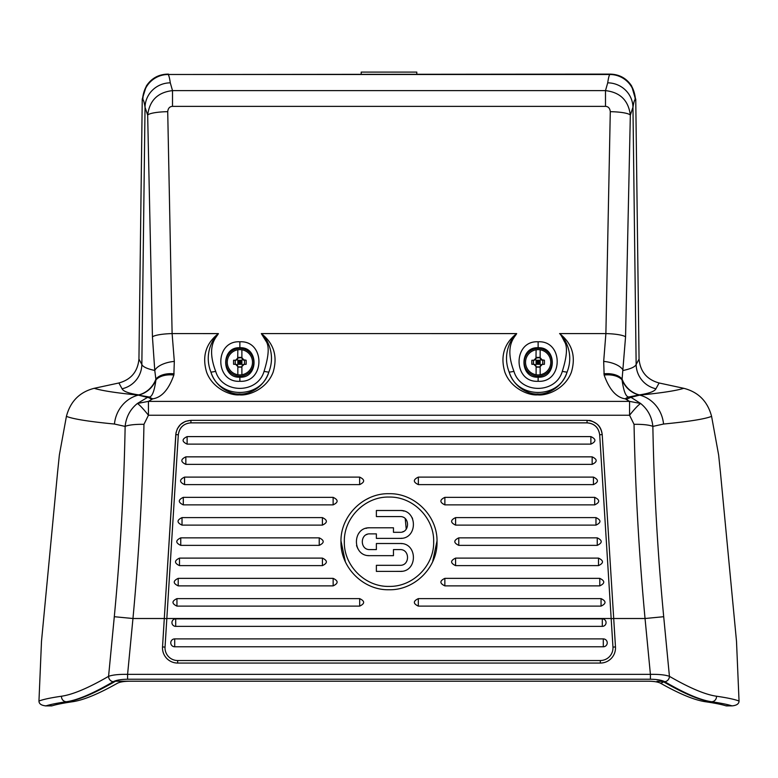 <?xml version="1.0" encoding="UTF-8"?>
<svg xmlns="http://www.w3.org/2000/svg" width="778" height="778" viewBox="0 0 778 778"><rect width="100%" height="100%" fill="white"/><g stroke="black" fill="none" stroke-linecap="round" stroke-linejoin="round"><path stroke-width="1.17" d="M38.958 701.046C39.007 703.837 41.331 705.452 45.951 705.879C50.288 704.489 57.115 703.108 66.422 701.746C77.644 700.103 93.243 693.422 113.238 681.703A5.057 4.522 59.8 0 1 108.57 676.345C112.499 674.896 118.84 674.225 127.592 674.351L132.96 618.51C139.019 553.489 142.685 488.769 143.959 424.331A20.218 3.88 1.2 0 0 125.141 426.412L114.454 424.039C88.964 421.579 72.957 419.011 66.412 416.356L59.361 455.013L57.553 472.518L41.497 641.305L38.958 701.046C43.062 699.422 50.589 697.808 61.52 696.222C72.801 694.598 88.478 687.976 108.57 676.345L114.298 616.711C120.357 553.022 123.974 489.586 125.141 426.412C126.114 416.911 130.208 409.267 137.405 403.471L148.413 396.848C151.681 397.966 154.2 392.306 155.96 379.859L154.773 370.464A20.218 9.462 -6.7 0 1 174.321 361.4L172.113 333.587L218.414 333.597C205.83 343.477 201.901 356.373 206.637 372.263C212.773 388.806 230.842 395.739 239.4 394.864C248.124 395.963 266.601 389.418 273.097 372.263C277.843 356.373 273.914 343.477 261.32 333.587L516.68 333.597C504.086 343.477 500.166 356.373 504.903 372.263C511.029 388.806 529.098 395.739 537.656 394.864C546.38 395.963 564.867 389.408 571.363 372.263C576.099 356.373 572.17 343.477 559.577 333.587L605.887 333.587L603.679 361.4L604.136 375.035C609.3 389.574 616.341 397.509 625.249 398.842L629.567 401.38L148.433 401.38L152.751 398.842C161.717 397.461 168.748 389.525 173.864 375.035L174.321 361.4M173.864 375.035A20.218 12.263 10.2 0 0 155.96 379.859A25.275 24.235 -81.5 0 1 139.038 394.952L138.708 394.903C128.856 393.425 123.303 391.383 122.068 388.776L118.898 382.98C131.074 379.606 137.755 371.631 138.941 359.066L142.248 99.088L146.352 86.008C151.428 78.315 158.576 74.348 167.805 74.124L167.756 74.124C152.605 75.573 144.193 83.898 142.53 99.088L142.248 99.088M138.941 359.066L141.849 364.493L145.039 107.267L147.664 115.144L152.439 336.845L154.773 370.464C147.168 368.83 142.86 366.837 141.849 364.493A25.275 25.197 -24.6 0 1 122.068 388.776M151.389 399.221A20.218 9.735 71.4 0 0 147.042 397.315L138.28 395.117C116.321 392.939 101.636 390.673 94.226 388.31L118.898 382.98M66.412 416.356C70.38 401.36 79.657 392.015 94.226 388.31M635.47 99.088L635.12 99.448A25.275 25.246 -135.4 0 0 609.855 74.493L610.215 74.124C625.405 75.583 633.827 83.898 635.47 99.088L631.648 86.008C626.572 78.315 619.424 74.348 610.195 74.124L168.145 74.493C168.894 75.31 169.604 78.092 170.294 82.838L172.512 90.627L605.488 90.627C620.192 92.29 628.468 100.459 630.336 115.144L625.561 336.845L622.04 379.859C623.8 392.306 626.319 397.966 629.587 396.848A20.218 9.492 108.4 0 0 625.249 398.842M51.698 705.899L45.319 705.899L51.29 705.704M129.508 681.236C124.169 681.265 120.172 681.917 117.536 683.181C98.242 694.083 83.129 700.278 72.198 701.785C62.96 703.137 56.172 704.498 51.834 705.879M113.238 681.703C116.292 680.128 121.086 679.311 127.592 679.233L650.408 679.233C656.914 679.311 661.708 680.128 664.762 681.703C684.757 693.422 700.356 700.103 711.578 701.746L710.713 701.746C699.315 700.112 683.249 693.266 662.525 681.217L657.04 681.217C663.79 681.314 664.927 681.975 660.464 683.181C679.758 694.083 694.871 700.278 705.802 701.785C715.04 703.137 721.828 704.498 726.166 705.879L726.71 705.704M143.959 424.331L148.433 415.248L148.433 401.38L137.405 403.471C139.797 405.095 143.473 409.014 148.433 415.248L629.567 415.248L634.041 424.331C635.315 488.769 638.981 553.489 645.04 618.51L650.408 674.351C659.16 674.225 665.501 674.896 669.43 676.345C689.522 687.976 705.199 694.598 716.48 696.222C727.411 697.808 734.938 699.422 739.042 701.046L736.503 641.305L720.447 472.518L718.639 455.013L711.588 416.356C705.043 419.011 689.036 421.579 663.546 424.039L652.859 426.412C654.026 489.595 657.643 553.032 663.702 616.711L669.43 676.345A5.057 4.522 120.2 0 1 664.762 681.703M114.454 424.039A32.861 31.081 -84.5 0 1 138.28 395.117L148.413 396.848L152.751 398.842M215.71 371.407C222.245 394.028 257.499 394.028 264.034 371.407L268.799 372.176C260.98 399.202 218.754 399.202 210.945 372.176L215.71 371.407C205.8 345.267 216.702 337.224 218.414 333.597C215.516 335.59 202.776 351.471 210.945 372.176C216.391 389.165 233.069 394.835 239.498 393.95C246.052 394.971 262.993 389.768 268.799 372.176C277.017 351.286 264.014 335.376 261.33 333.597M264.034 371.407C268.848 355.974 269.48 345.85 265.92 341.027L261.32 333.587M513.966 371.407L509.201 372.176C517.02 399.202 559.246 399.202 567.055 372.176C561.249 389.768 544.308 394.981 537.754 393.95C531.325 394.835 514.647 389.165 509.201 372.176C500.974 351.257 514.025 335.347 516.67 333.597C515.133 337.02 503.988 345.062 513.966 371.407C520.501 394.028 555.755 394.028 562.29 371.407C567.036 356.266 567.726 346.288 564.361 341.493C561.823 336.349 560.228 333.723 559.577 333.587M239.867 341.795C265.279 340.326 265.269 382.766 239.867 381.298C214.465 382.766 214.465 340.326 239.867 341.795L239.867 347.756C258.743 346.541 258.753 378.38 239.867 377.165C220.991 378.38 220.991 346.541 239.867 347.756M538.133 341.795C563.544 340.326 563.535 382.766 538.133 381.298C512.721 382.766 512.721 340.326 538.133 341.795L538.133 347.756C556.999 346.541 557.009 378.38 538.133 377.165C519.247 378.38 519.257 346.541 538.133 347.756M72.198 701.785L67.287 701.746C78.685 700.112 94.751 693.266 115.475 681.217L648.482 681.217C653.958 681.275 657.955 681.927 660.464 683.181M603.679 361.4A20.218 9.462 -173.3 0 1 623.227 370.464C630.832 368.83 635.14 366.837 636.151 364.493L639.059 359.066C640.245 371.631 646.926 379.606 659.102 382.98L683.774 388.31C698.343 392.015 707.62 401.36 711.588 416.356M639.059 359.066L635.752 99.088M683.774 388.31C676.364 390.673 661.679 392.939 639.72 395.117L630.958 397.315L629.587 396.848L639.292 394.903C649.144 393.425 654.697 391.383 655.932 388.776L659.102 382.98M626.611 399.221L630.958 397.315L640.595 403.471C647.792 409.267 651.886 416.911 652.859 426.412A20.218 3.88 178.8 0 0 634.041 424.331M640.595 403.471C638.203 405.095 634.527 409.014 629.567 415.248L629.567 401.38L640.595 403.471M114.298 616.711L132.96 618.51L164.294 618.51L162.524 646.946A15.161 15.161 0 0 0 177.656 663.06L600.344 663.06A15.161 15.161 0 0 0 615.476 646.946L613.706 618.51L645.04 618.51L663.702 616.711M600.344 660.532A12.643 12.643 0 0 0 612.957 647.101L599.682 434.727C598.554 427.404 594.343 423.436 587.069 422.833L190.931 422.833C183.627 423.465 179.417 427.433 178.318 434.727L165.043 647.101A12.643 12.643 0 0 0 177.656 660.532L600.344 660.532L600.344 663.06A15.161 15.161 0 0 0 615.476 646.946L612.957 647.101M164.294 618.51L166.823 618.666L178.318 434.776C179.485 427.423 183.696 423.456 190.931 422.882L587.069 422.882C594.304 423.456 598.515 427.423 599.682 434.776L611.177 618.666L613.706 618.51L602.211 434.581C600.869 425.838 595.822 421.102 587.069 420.353L190.931 420.353C182.14 421.131 177.092 425.877 175.789 434.581L164.294 618.51L175.993 432.85L177.365 428.736L180.535 424.457L185.329 421.404L190.931 420.353M175.692 626.368A3.754 3.754 0 0 1 171.938 622.614A3.754 3.754 0 0 1 175.692 618.86L175.692 626.368L602.308 626.368L602.308 618.86A3.754 3.754 0 0 1 606.062 622.614A3.754 3.754 0 0 1 602.308 626.368M175.692 618.86L602.308 618.86M174.71 646.781A3.939 3.939 0 0 1 170.771 642.832A3.939 3.939 0 0 1 174.71 638.894L174.71 646.781L603.29 646.781L603.29 638.894A3.939 3.939 0 0 1 607.229 642.832A3.939 3.939 0 0 1 603.29 646.781M174.71 638.894L603.29 638.894M180.749 537.861L319.223 537.861C324.514 540.36 324.514 542.869 319.223 545.368L180.749 545.368C175.468 542.869 175.468 540.37 180.749 537.861L180.749 545.368M458.777 545.368C453.486 542.869 453.486 540.37 458.777 537.861L458.777 545.368L597.251 545.368C602.532 542.869 602.532 540.36 597.251 537.861L597.251 545.368M458.777 537.861L597.251 537.861M179.485 558.118L322.423 558.118C327.694 560.617 327.694 563.116 322.423 565.616L179.485 565.616C174.204 563.116 174.204 560.617 179.485 558.118L179.485 565.616M455.577 565.616C450.306 563.116 450.306 560.617 455.577 558.118L455.577 565.616L598.515 565.616C603.796 563.116 603.796 560.617 598.515 558.118L598.515 565.616M455.577 558.118L598.515 558.118M178.211 578.365L333.149 578.365C338.42 580.865 338.42 583.374 333.149 585.873L178.211 585.873C172.94 583.374 172.94 580.865 178.211 578.365L178.211 585.873M444.851 585.873C439.58 583.374 439.58 580.865 444.851 578.365L444.851 585.873L599.789 585.873C605.06 583.374 605.06 580.865 599.789 578.365L599.789 585.873M444.851 578.365L599.789 578.365M176.946 598.622L359.679 598.622C364.95 601.122 364.95 603.621 359.679 606.12L176.946 606.12C171.675 603.621 171.675 601.122 176.946 598.622L176.946 606.12M418.321 606.12C413.05 603.621 413.05 601.122 418.321 598.622L418.321 606.12L601.054 606.12C606.325 603.621 606.325 601.122 601.054 598.622L601.054 606.12M418.321 598.622L601.054 598.622M182.023 517.613L322.403 517.613C327.703 520.112 327.703 522.612 322.403 525.121L182.023 525.121C176.723 522.612 176.723 520.112 182.023 517.613L182.023 525.121M455.597 525.121C450.297 522.612 450.297 520.112 455.597 517.613L455.597 525.121L595.977 525.121C601.277 522.612 601.277 520.112 595.977 517.613L595.977 525.121M455.597 517.613L595.977 517.613M183.297 497.356L333.13 497.356C338.44 499.865 338.44 502.364 333.13 504.873L183.297 504.873C177.977 502.364 177.977 499.865 183.297 497.356L183.297 504.873M444.87 504.873C439.56 502.364 439.56 499.865 444.87 497.356L444.87 504.873L594.703 504.873C600.023 502.364 600.023 499.865 594.703 497.356L594.703 504.873M444.87 497.356L594.703 497.356M184.571 477.109L359.64 477.109C364.97 479.608 364.97 482.117 359.64 484.616L184.571 484.616C179.241 482.117 179.241 479.608 184.571 477.109L184.571 484.616M418.36 484.616C413.03 482.117 413.03 479.608 418.36 477.109L418.36 484.616L593.429 484.616C598.759 482.117 598.759 479.608 593.429 477.109L593.429 484.616M418.36 477.109L593.429 477.109M185.845 456.851L185.845 464.369C180.496 461.86 180.496 459.36 185.845 456.851L592.155 456.851C597.504 459.36 597.504 461.86 592.155 464.369L592.155 456.851M185.845 464.369L592.155 464.369M187.119 436.604L187.119 444.121C181.751 441.612 181.751 439.103 187.119 436.604L590.881 436.604C596.249 439.103 596.249 441.612 590.881 444.121L590.881 436.604M187.119 444.121L590.881 444.121M432.636 561.784L437.022 540.905M369.132 498.008L365.572 499.807M340.978 540.905L345.364 561.784M340.978 541.731C340.326 567.405 363.326 590.405 389 589.753C414.674 590.405 437.674 567.405 437.022 541.731C437.703 515.979 414.489 492.989 389 493.709C363.511 492.989 340.297 515.979 340.978 541.731M344.343 542.558L344.333 541.731C343.73 565.616 365.125 587.001 389 586.398C412.875 587.001 434.27 565.616 433.667 541.731C434.289 517.788 412.719 496.413 389 497.064C365.281 496.413 343.711 517.788 344.333 541.731L344.343 540.905M433.657 540.905L433.657 542.558M366.477 534.661L367.148 534.369M369.219 555.657L393.464 555.667L393.464 549.589L399.921 549.589C410.055 549.093 410.064 565.81 399.921 565.314L376.377 565.314L376.377 571.392L400.612 571.373M401.322 571.324L401.963 571.246M401.963 543.666L401.322 543.589M400.612 543.53L399.921 543.511C417.893 542.626 417.903 572.268 399.921 571.392M369.92 555.667C351.928 556.562 351.948 526.9 369.92 527.795L369.219 527.805M368.519 527.863L367.994 527.922M366.992 528.106L365.952 528.369M359.008 533.056L358.366 533.922M356.528 545.602L357.851 548.704M367.877 555.521L368.519 555.599M405.231 518.644L406.223 529.137M403.364 531.51L402.683 531.802M399.921 543.511L376.377 543.511L376.377 549.589L369.92 549.589C359.776 550.095 359.786 533.368 369.92 533.873L376.377 533.873L376.377 538.386L400.612 538.366M401.322 538.308L401.963 538.23M412.554 518.547L412.077 517.613M403.879 511.078L402.839 510.815M401.954 510.65L401.322 510.572M400.612 510.524L399.921 510.504C417.874 509.59 417.903 539.28 399.921 538.386M369.92 527.795L393.464 527.795L393.464 532.308L399.921 532.308C410.055 532.813 410.045 516.067 399.921 516.582L376.377 516.582L376.377 510.504L399.921 510.504M663.546 424.039A32.861 31.081 -95.5 0 0 639.72 395.117L638.962 394.952A25.275 24.235 81.5 0 1 622.04 379.859A20.218 12.263 169.8 0 0 604.136 375.035M655.932 388.776A25.275 25.197 24.6 0 1 636.151 364.493L632.961 107.267L630.336 115.144A20.218 3.657 -179.2 0 0 610.283 111.682L605.887 333.587M170.294 82.838A25.275 24.731 -8.8 0 0 145.039 107.267C144.348 102.813 143.629 100.206 142.88 99.448A25.275 25.246 -44.6 0 1 168.145 74.493L609.855 74.493C609.106 75.31 608.396 78.092 607.706 82.838L605.488 90.627L605.488 106.362C608.308 106.498 609.913 108.268 610.283 111.682M172.113 333.587L167.717 111.682A20.218 3.657 -0.8 0 0 147.664 115.144C149.532 100.459 157.808 92.29 172.512 90.627L172.512 106.362L605.488 106.362M716.48 696.222A5.057 4.911 98.3 0 1 711.578 701.746C720.885 703.108 727.712 704.489 732.049 705.879L726.302 705.899M726.166 705.879L732.049 705.879C736.669 705.452 738.993 703.837 739.042 701.046M168.486 74.124L164.946 74.28M613.054 74.28L610.224 74.124M416.804 74.124L416.804 72.101L361.196 72.101L361.196 74.124M562.29 371.407L567.055 372.176C575.331 351.121 562.086 335.192 559.586 333.597M239.867 376.173A13.907 13.907 0 0 0 253.774 362.266A13.907 13.907 0 0 0 239.867 348.369A13.907 13.907 0 0 0 225.97 362.266A13.907 13.907 0 0 0 239.867 376.173M237.844 349.799A12.643 12.643 0 0 0 237.844 374.743A12.643 12.643 0 0 0 252.51 362.266A12.643 12.643 0 0 0 237.844 349.799L237.708 358.746M237.844 374.743L237.844 366.564L235.569 364.289L233.594 364.289A19.781 7.566 90 0 1 233.594 360.243L235.569 360.243L237.844 357.977L237.183 359.582L235.569 360.243L236.347 360.117M237.844 357.977L241.89 357.627L244.166 360.243L243.397 360.117M237.844 357.403L241.89 357.403M241.89 349.799L241.89 357.977L242.561 359.582L241.89 360.243L241.89 364.289L242.561 364.96L244.166 364.289L241.89 366.564L241.89 374.743M242.026 358.746L241.89 357.977M243.397 364.425L246.149 364.289A19.781 7.566 -90 0 0 246.149 360.243L242.561 359.582M236.347 364.425L235.569 364.289L237.183 364.96L237.844 366.915L241.89 366.915L242.026 365.796M241.89 366.564L242.561 364.96M237.844 367.128L241.89 367.128M237.708 365.796L237.844 366.564M235.228 360.243L235.228 364.289M237.183 359.582L237.844 360.243L237.844 364.289L241.89 364.289L237.844 360.243L241.89 360.243L239.867 362.266L237.844 362.266M237.183 364.96L239.867 362.266L239.867 364.289M239.867 360.243L239.867 362.266L241.89 362.266M244.516 360.243L244.516 364.289M538.133 376.173A13.907 13.907 0 0 0 552.03 362.266A13.907 13.907 0 0 0 538.133 348.369A13.907 13.907 0 0 0 524.226 362.266A13.907 13.907 0 0 0 538.133 376.173M536.11 349.799A12.643 12.643 0 0 0 536.11 374.743A12.643 12.643 0 0 0 550.766 362.266A12.643 12.643 0 0 0 536.11 349.799L535.974 358.746M536.11 374.743L536.11 366.564L533.834 364.289L531.851 364.289A19.781 7.566 90 0 1 531.851 360.243L533.834 360.243L536.11 357.977L535.439 359.582L533.834 360.243L534.603 360.117M536.11 357.977L540.156 357.627L542.431 360.243L541.653 360.117M536.11 357.403L540.156 357.403M540.156 349.799L540.156 357.977L540.817 359.582L540.156 360.243L540.156 364.289L540.817 364.96L542.431 364.289L540.156 366.564L540.156 374.743M540.292 358.746L540.156 357.977M541.653 364.425L544.405 364.289A19.781 7.566 -90 0 0 544.405 360.243L540.817 359.582M534.603 364.425L533.834 364.289L535.439 364.96L536.11 366.915L540.156 366.915L540.292 365.796M540.156 366.564L540.817 364.96M536.11 367.128L540.156 367.128M535.974 365.796L536.11 366.564M533.484 360.243L533.484 364.289M535.439 359.582L536.11 360.243L536.11 364.289L540.156 364.289L536.11 360.243L540.156 360.243L538.133 362.266L536.11 362.266M535.439 364.96L538.133 362.266L538.133 364.289M538.133 360.243L538.133 362.266L540.156 362.266M542.772 360.243L542.772 364.289M174.116 373.8A20.218 12.04 8.6 0 0 155.94 379.012A25.275 24.254 -81.4 0 1 138.708 394.903M67.287 701.746L66.422 701.746A5.057 4.911 81.7 0 1 61.52 696.222M650.408 679.233L650.408 674.351L127.592 674.351L127.592 679.233M167.717 111.682C168.087 108.268 169.692 106.498 172.512 106.362M152.439 336.845A20.218 3.657 -1.3 0 1 172.113 333.597M635.12 99.448C634.371 100.206 633.652 102.813 632.961 107.267A25.275 24.731 -171.2 0 0 607.706 82.838M165.043 647.101L162.524 646.946A15.161 15.161 0 0 0 177.656 663.06L177.656 660.532M178.318 434.776L175.789 434.581M190.931 422.882L190.931 420.334L587.069 420.353M587.069 422.882L587.069 420.334C589.685 421.044 588.606 418.797 596.882 423.932C599.867 426.247 601.637 429.787 602.211 434.581L599.682 434.776M166.832 618.51L611.168 618.51M319.223 537.861L319.223 545.368M322.423 558.118L322.423 565.616M333.149 578.365L333.149 585.873M359.679 598.622L359.679 606.12M322.403 517.613L322.403 525.121M333.13 497.356L333.13 504.873M359.64 477.109L359.64 484.616M639.292 394.903A25.275 24.254 81.4 0 1 622.06 379.012A20.218 12.04 171.4 0 0 603.884 373.8M625.551 336.845A20.218 3.657 -178.7 0 0 605.887 333.597M710.713 701.746L705.802 701.785M239.867 381.298L239.867 377.165M538.133 381.298L538.133 377.165M613.706 618.51L602.211 434.581"/></g></svg>
